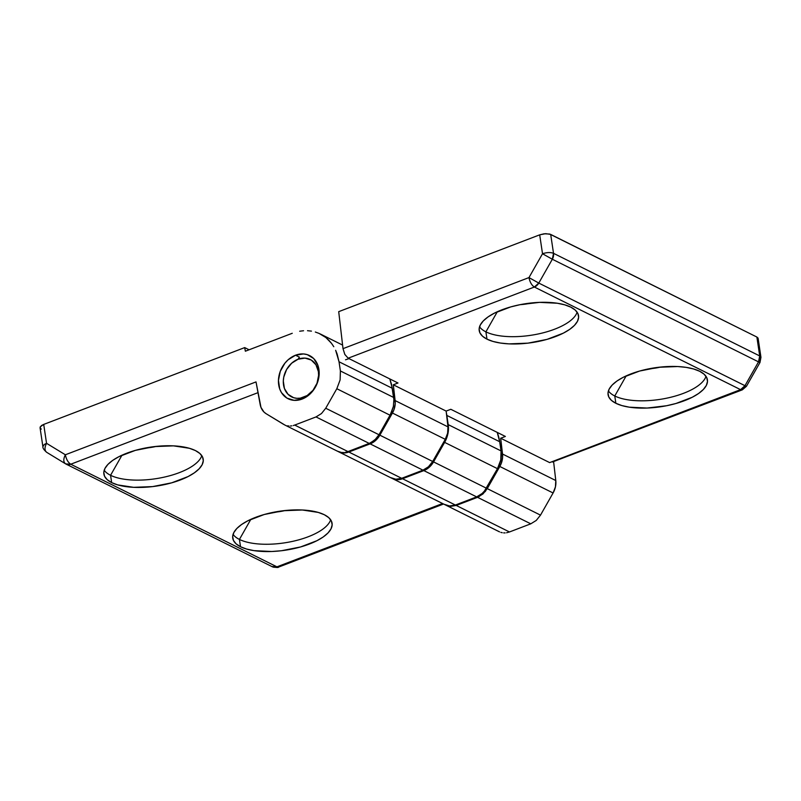 <?xml version="1.0" encoding="UTF-8"?>
<svg xmlns="http://www.w3.org/2000/svg" width="801" height="801" viewBox="0 0 801 801"><rect width="100%" height="100%" fill="white"/><g stroke="black" fill="none" stroke-linecap="round" stroke-linejoin="round"><path stroke-width="1.2" d="M660.575 367.068A26.113 10.243 -8.5 0 1 649.14 368.77A26.113 10.243 171.5 0 0 660.575 367.068M614.767 395.974L626.192 375.879L614.767 395.974A50.223 19.705 171.5 0 0 667.513 398.007A50.223 19.705 171.5 0 0 705.991 376.33A50.223 19.705 -8.5 0 1 667.513 398.007A50.223 19.705 -8.5 0 1 614.767 395.974L615.859 403.283L614.767 395.974A50.223 19.705 -8.5 0 1 608.41 390.908A50.223 19.705 171.5 0 0 614.767 395.974M699.643 371.264A50.223 19.705 -8.5 0 1 707.423 379.854A50.223 19.705 -8.5 0 1 673.13 404.255A50.223 19.705 -8.5 0 1 615.859 403.283L611.423 400.37L608.77 396.956L607.999 393.161L609.14 389.146L612.154 385.061L616.91 381.056L623.248 377.291L639.588 371.043L658.702 367.269L677.666 366.538L686.177 367.369L693.596 368.971L699.643 371.264L704.069 374.177L706.722 377.601L707.493 381.386L706.352 385.401L703.348 389.486L698.582 393.491L692.254 397.256L675.904 403.504L666.522 405.747L647.108 408.049L629.326 407.178L621.906 405.586L615.859 403.283A50.223 19.705 -8.5 0 1 608.079 394.703A50.223 19.705 -8.5 0 1 642.372 370.302A50.223 19.705 -8.5 0 1 699.643 371.264M570.773 307.133A50.223 19.705 -8.5 0 1 578.552 315.714A50.223 19.705 -8.5 0 1 544.259 340.115A50.223 19.705 -8.5 0 1 486.988 339.153L485.897 331.844A50.223 19.705 171.5 0 0 538.642 333.877A50.223 19.705 171.5 0 0 577.12 312.19A50.223 19.705 -8.5 0 1 538.642 333.877A50.223 19.705 -8.5 0 1 485.897 331.844L497.321 311.739L485.897 331.844A50.223 19.705 -8.5 0 1 479.549 326.778A50.223 19.705 171.5 0 0 485.897 331.844L486.988 339.153A50.223 19.705 -8.5 0 1 479.208 330.563A50.223 19.705 -8.5 0 1 513.501 306.162A50.223 19.705 -8.5 0 1 570.773 307.133L575.208 310.047L577.861 313.461L578.632 317.256L577.491 321.271L574.477 325.356L569.721 329.361L563.383 333.126L547.043 339.374L527.929 343.148L508.965 343.879L500.455 343.048L493.036 341.446L486.988 339.153L482.562 336.24L479.909 332.815L479.138 329.031L480.28 325.016L483.283 320.931L488.049 316.926L494.377 313.161L510.728 306.913L520.109 304.67L539.524 302.367L557.306 303.239L564.725 304.831L570.773 307.133M520.27 304.64A26.113 10.243 171.5 0 0 531.704 302.928A26.113 10.243 -8.5 0 1 520.27 304.64M552.4 462.017L742.327 389.847L746.442 386.302L744.97 385.692L746.442 386.302L759.989 362.473L758.517 361.862L759.989 362.473L760.95 357.316L759.708 355.944L760.95 357.316L758.126 338.412L756.875 337.041L759.708 355.944L756.875 337.041L550.688 234.423L553.521 253.326L759.708 355.944L758.517 361.862L552.33 259.244L758.517 361.862A8.04 6.448 -63.5 0 0 759.708 355.944L553.521 253.326A8.04 6.448 116.5 0 1 552.33 259.244L542.517 253.747L552.33 259.244L553.521 253.326C550.507 252.175 546.843 252.325 542.517 253.747L528.97 277.587C529.892 282.152 531.694 285.296 534.367 287.028L740.555 389.646A8.04 6.448 -63.5 0 0 744.97 385.692L538.783 283.073A8.04 6.448 116.5 0 1 534.367 287.028L538.783 283.073L744.97 385.692L740.555 389.646L742.327 389.847L740.555 389.646L549.656 462.608L500.685 438.237L502.517 454.027L555.784 480.53L553.631 461.957L555.784 480.53L502.517 454.027A17.682 14.178 116.5 0 1 499.824 466.482L553.09 492.985A17.682 14.178 -63.5 0 0 555.784 480.53L555.443 486.848L553.09 492.985L499.824 466.482L487.248 488.62L540.505 515.133L553.09 492.985L540.505 515.133L487.248 488.62L482.983 493.937L477.526 497.321L530.783 523.824L536.249 520.44L540.505 515.133L536.249 520.44L530.783 523.824L477.526 497.321L456.23 505.451L509.486 531.964L530.783 523.824L509.486 531.964L456.23 505.451L450.402 506.392L445.096 504.73M758.517 361.862L744.97 385.692L758.517 361.862M552.33 259.244L538.783 283.073L552.33 259.244M337.702 451.283L343.008 452.945L348.835 452.014L370.132 443.874L372.966 442.462L377.922 438.027L393.852 410.042L395.223 403.704L393.301 384.79L397.987 382.998L348.165 358.197L344.871 354.513L343.008 348.655L528.97 277.587L538.783 283.073L528.97 277.587L343.008 348.655L344.78 354.352L348.165 358.197L534.367 287.028C531.694 285.296 529.892 282.152 528.97 277.587L542.517 253.747L539.694 234.843L544.139 233.782L549.726 234.052L756.875 337.041L758.016 338.052L757.476 339.954M343.008 348.655L338.713 311.659L539.694 234.843L338.713 311.659L343.008 348.655M446.307 505.371L450.402 506.392L456.23 505.451L478.928 496.7L485.326 491.454L501.246 463.489L502.607 457.151L500.685 438.237L505.381 436.445L450.823 409.291L446.137 411.083L447.969 426.873L446.137 411.083L393.301 384.79L395.133 400.58L447.969 426.873L395.133 400.58A17.682 14.178 116.5 0 1 392.44 413.036L445.276 439.328A17.682 14.178 -63.5 0 0 447.969 426.873L447.629 433.191L445.276 439.328L392.44 413.036L379.854 435.173L432.69 461.466L445.276 439.328L432.69 461.466L379.854 435.173A17.682 14.178 116.5 0 1 370.132 443.874L422.968 470.167A17.682 14.178 -63.5 0 0 432.69 461.466L428.425 466.783L422.968 470.167L370.132 443.874L348.835 452.014L401.671 478.307L422.968 470.167L401.671 478.307L348.835 452.014A17.682 14.178 116.5 0 1 338.553 451.754A17.682 14.178 116.5 0 1 338.132 451.534M338.553 451.754L391.389 478.047A17.682 14.178 -63.5 0 0 401.671 478.307L395.844 479.238L390.538 477.576M506.592 532.755L509.486 531.964L506.592 532.755M503.669 532.895L505.121 532.905L503.669 532.895M500.865 532.375L502.237 532.715L500.865 532.375M498.362 531.243L499.564 531.884L498.362 531.243M549.656 462.608L740.555 389.646L534.367 287.028L348.165 358.197L397.987 382.998L393.301 384.79L446.137 411.083L450.823 409.291L505.381 436.445L500.685 438.237L549.656 462.608M539.694 234.843L542.517 253.747C546.843 252.325 550.507 252.175 553.521 253.326L550.688 234.423L545.691 233.662L539.694 234.843M110.568 475.293A50.223 19.705 -8.5 0 1 104.21 470.227A50.223 19.705 171.5 0 0 110.568 475.293L111.659 482.602A50.223 19.705 -8.5 0 1 103.88 474.012A50.223 19.705 -8.5 0 1 138.162 449.621A50.223 19.705 -8.5 0 1 195.434 450.583L199.87 453.496L202.523 456.91L203.294 460.705L202.152 464.72L199.139 468.805L194.383 472.81L188.055 476.575L171.704 482.823L152.601 486.597L133.627 487.328L117.697 484.905L111.659 482.602L107.224 479.689L104.571 476.275L103.8 472.48L104.941 468.465L107.955 464.38L112.711 460.375L119.039 456.61L135.389 450.362L154.493 446.588L173.457 445.857L189.396 448.28L195.434 450.583A50.223 19.705 -8.5 0 1 203.214 459.173A50.223 19.705 -8.5 0 1 168.931 483.574A50.223 19.705 -8.5 0 1 111.659 482.602L110.568 475.293A50.223 19.705 171.5 0 0 163.304 477.326A50.223 19.705 171.5 0 0 201.792 455.649A50.223 19.705 -8.5 0 1 163.304 477.326A50.223 19.705 -8.5 0 1 110.568 475.293L121.982 455.198L110.568 475.293M240.52 546.743A50.223 19.705 -8.5 0 1 232.741 538.152A50.223 19.705 -8.5 0 1 267.033 513.751A50.223 19.705 -8.5 0 1 324.305 514.723A50.223 19.705 -8.5 0 1 332.085 523.303A50.223 19.705 -8.5 0 1 297.792 547.704A50.223 19.705 -8.5 0 1 240.52 546.743L239.429 539.423L240.52 546.743L236.095 543.829L233.441 540.405L232.67 536.62L233.812 532.605L236.816 528.51L241.582 524.515L247.909 520.75L264.25 514.502L283.364 510.728L302.327 509.997L318.257 512.42L324.305 514.723L328.74 517.636L331.394 521.05L332.155 524.835L331.013 528.85L328.01 532.945L323.244 536.95L316.916 540.705L300.575 546.953L281.461 550.738L271.779 551.499L253.987 550.637L246.568 549.035L240.52 546.743M233.081 534.367A50.223 19.705 171.5 0 0 239.429 539.423A50.223 19.705 -8.5 0 1 233.081 534.367M250.853 519.328L239.429 539.423L250.853 519.328M295.529 355.213A24.11 19.334 116.5 0 1 309.546 355.564A24.11 19.334 116.5 0 1 318.788 377.641A24.11 19.334 116.5 0 1 302.087 399.078A24.11 19.334 116.5 0 1 288.06 398.728A24.11 19.334 116.5 0 1 278.828 376.65A24.11 19.334 116.5 0 1 295.529 355.213L299.394 357.136L295.529 355.213L303.469 353.942L307.254 354.643L313.702 358.568L317.887 365.326L319.168 373.887L317.346 382.938L312.7 391.108L305.942 397.156L302.087 399.078L294.137 400.35L286.908 398.087L281.481 392.64L279.719 388.956L278.448 380.405L280.27 371.354L284.906 363.183L288.08 359.819L295.529 355.213M46.869 452.425C44.496 450.713 44.385 447.679 46.538 443.313L44.285 444.465L42.884 446.638L44.305 444.455L46.538 443.313C44.385 447.679 44.496 450.713 46.869 452.425L65.682 463.889C63.309 462.177 63.199 459.143 65.362 454.778C66.273 459.343 68.075 462.487 70.748 464.22C68.075 462.487 66.273 459.343 65.362 454.778C63.199 459.143 63.309 462.177 65.682 463.889L70.748 464.22L276.936 566.838L442.583 503.529L276.936 566.838L278.708 567.038L271.869 566.507A8.04 6.448 -63.5 0 0 272.26 566.728A8.04 6.448 -63.5 0 0 276.936 566.838L70.748 464.22A8.04 6.448 116.5 0 1 66.072 464.109A8.04 6.448 116.5 0 1 65.992 464.069M41.312 429.106L40.17 428.094L40.23 426.843L43.715 424.41L244.695 347.594L245.356 351.208L244.695 347.594L249.081 349.787L244.695 347.594L43.715 424.41L46.538 443.313L65.362 454.778L46.538 443.313L43.715 424.41L41.472 425.551L40.06 427.734L42.884 446.638C42.663 447.989 43.915 449.882 46.658 452.315M443.574 504.019L278.708 567.038C278.448 567.729 276.305 567.629 272.26 566.728L66.072 464.109M391.399 478.007L396.705 479.669L402.533 478.738L423.829 470.598L429.286 467.213L431.609 464.75L444.635 442.382L447.939 433.601L448.21 424.62L446.297 412.465A48.21 38.678 116.5 0 1 446.838 415.429L499.674 441.731L446.838 415.429L448.21 424.62L501.046 450.923L448.21 424.62A24.11 19.334 116.5 0 1 444.635 442.382L497.471 468.675L444.635 442.382L433.551 461.897L486.387 488.189L433.551 461.897A17.682 14.178 116.5 0 1 423.829 470.598L476.665 496.89L423.829 470.598L402.533 478.738L455.368 505.03L402.533 478.738A17.682 14.178 116.5 0 1 392.25 478.477L445.086 504.77A17.682 14.178 -63.5 0 0 455.368 505.03L476.665 496.89A17.682 14.178 -63.5 0 0 486.387 488.189L497.471 468.675A24.11 19.334 -63.5 0 0 501.046 450.923L499.674 441.731A48.21 38.678 -63.5 0 0 497.221 432.38L499.674 441.731L501.046 450.923L500.775 459.894L497.471 468.675L484.445 491.043L482.122 493.506L476.665 496.89L455.368 505.03L449.541 505.962L444.235 504.3M260.175 404.535L256.07 382.177L260.976 407.389L263.99 412.054L266.102 413.696A17.682 14.178 116.5 0 1 260.175 404.535M283.584 424.35L266.102 413.696L284.786 424.991M287.459 425.832L288.881 426.002L287.459 425.832M290.342 426.012L291.814 425.862L290.342 426.012M293.276 425.541L294.708 425.071L293.276 425.541M347.974 451.584L294.708 425.071L347.974 451.584L369.271 443.444L316.005 416.931L294.708 425.071L316.005 416.931L369.271 443.444L374.738 440.059L378.993 434.743L325.727 408.24L321.471 413.556L316.005 416.931L321.471 413.556L325.727 408.24L378.993 434.743L390.087 415.228L336.82 388.725L325.727 408.24L336.82 388.725L390.087 415.228L393.381 406.447L393.882 399.619L393.661 397.476L340.395 370.963L340.115 379.944L336.82 388.725L340.115 379.944L340.395 370.963L393.661 397.476L392.28 388.285L339.023 361.772L340.395 370.963L339.023 361.772L392.28 388.285L389.827 378.933L391.529 384.4L393.882 399.619L393.381 406.447L391.158 413.166L378.993 434.743L375.959 438.868L370.683 442.823L347.974 451.584M345.081 452.365L346.543 452.054L345.081 452.365M342.147 452.515L343.609 452.525L342.147 452.515M339.354 451.994L340.725 452.335L339.354 451.994M336.851 450.853L338.052 451.494L336.851 450.853M337.151 354.052L339.023 361.772L335.659 350.297L337.151 354.052M333.787 346.713L331.514 343.349L333.787 346.713M328.881 340.275L331.514 343.349L325.897 337.561L328.881 340.275M322.603 335.259L325.897 337.561L319.058 333.406L322.603 335.259M315.324 332.025L319.058 333.406L315.324 332.025M307.514 330.703L311.449 331.123L307.514 330.703M299.674 331.224L303.569 330.743L299.674 331.224M292.255 333.286L245.356 351.208L292.255 333.286M345.511 359.789L349.156 358.588M65.362 454.778L256.02 381.907L65.362 454.778M70.748 464.22L257.992 392.66L70.748 464.22M285.236 510.517A26.113 10.243 -8.5 0 1 273.802 512.229A26.113 10.243 171.5 0 0 285.236 510.517M330.653 519.779A50.223 19.705 -8.5 0 1 292.175 541.456A50.223 19.705 -8.5 0 1 239.429 539.423A50.223 19.705 171.5 0 0 292.175 541.456A50.223 19.705 171.5 0 0 330.653 519.779M144.941 448.089A26.113 10.243 171.5 0 0 156.365 446.377A26.113 10.243 -8.5 0 1 144.941 448.089M299.394 357.136L298.112 359.208A20.896 16.761 116.5 0 1 318.377 371.554A20.896 16.761 116.5 0 1 303.789 397.216L304.29 398.087L303.789 397.216A20.896 16.761 116.5 0 1 283.524 384.87A20.896 16.761 116.5 0 1 298.112 359.208L299.394 357.136M298.112 359.208L305.001 358.107L311.269 360.06L315.964 364.785L318.377 371.554L318.598 375.389L317.016 383.238L313.001 390.317L307.133 395.554L300.335 398.157L296.911 398.317L293.637 397.717L288.04 394.312L284.415 388.455L283.304 381.036L283.764 377.091L286.618 369.481L291.664 363.203L298.112 359.208M499.213 531.714L445.947 505.201M337.692 451.323L284.435 424.82M320.29 333.977L342.588 345.081"/></g></svg>
